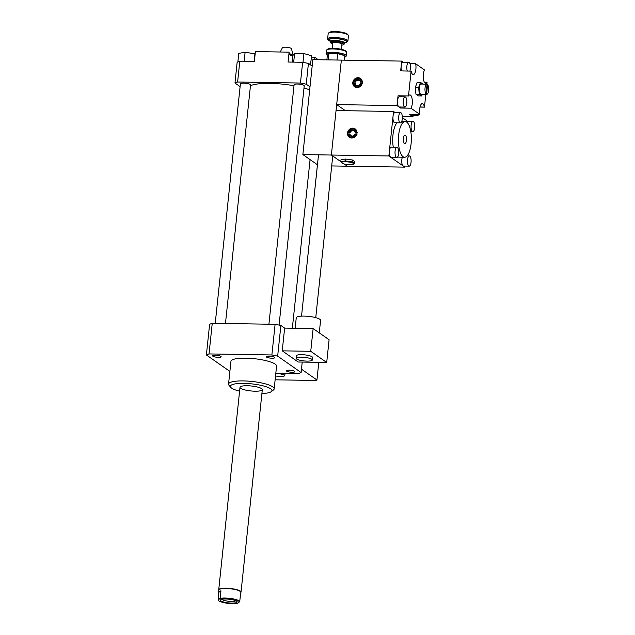 <?xml version="1.0" encoding="UTF-8"?>
<svg xmlns="http://www.w3.org/2000/svg" width="635" height="635" viewBox="0 0 635 635"><rect width="100%" height="100%" fill="white"/><g stroke="black" fill="none" stroke-linecap="round" stroke-linejoin="round"><path stroke-width="0.95" d="M285.036 373.356L284.845 375.174L283.686 376.611L275.526 376.055M275.788 373.57L279.424 373.634L284.845 375.174M301.474 369.173L316.944 379.992A41.799 9.263 6 0 1 315.722 380.476L275.13 379.809M318.794 362.347L316.944 379.992M301.379 357.148A8.16 1.81 6 0 1 312.325 359.981A8.16 1.81 6 0 1 304.022 360.926A8.16 1.81 6 0 1 296.101 358.275A8.16 1.81 6 0 1 301.379 357.148M296.101 358.275L296.362 355.806A8.16 1.81 6 0 1 301.633 354.671A8.16 1.81 6 0 1 312.587 357.513L312.325 359.981M319.278 332.859L320.588 320.365A12.232 2.707 -174 0 0 308.705 316.389A12.232 2.707 -174 0 0 296.251 317.802L295.156 328.271M329.097 339.733L326.707 362.474L310.745 351.306L313.134 328.565L329.097 339.733M310.745 351.306L282.242 350.845L298.196 362.006L326.707 362.474M282.242 350.845L284.631 328.097L313.134 328.565M229.886 371.388A50.983 11.295 6 0 1 229.846 371.38L206.391 354.965L209.613 324.31A50.983 11.295 6 0 1 212.249 323.278L275.106 324.31A50.983 11.295 6 0 1 280.884 325.477L284.631 328.097M280.884 325.477L277.662 356.132L301.117 372.547A50.983 11.295 6 0 1 298.482 373.57L275.828 373.205M302.22 362.077L301.117 372.547M255.167 53.808L245.11 52.284L238.768 53.372L237.871 61.96M254.103 61.484L254.921 53.634M309.991 86.836L306.237 84.209A50.983 11.295 -174 0 0 300.458 83.042L302.641 62.278L288.076 62.039L289.115 52.149L255.397 51.602L254.357 61.492L244.173 61.182L245.11 52.284M244.173 61.182L239.792 61.254A50.983 11.295 -174 0 0 237.149 62.278L234.974 83.042L240.109 86.638M245.3 61.341L243.443 61.309M293.68 62.135L294.6 53.411L292.949 55.443L292.251 62.111M312.174 66.072L310.475 64.881L311.602 55.753L303.927 53.562L294.6 53.411M303.006 62.341L303.927 53.562M310.666 64.651L308.419 63.444A50.983 11.295 -174 0 0 302.641 62.278M310.475 64.881L309.785 64.397M300.458 83.042L237.609 82.018L239.792 61.254M237.609 82.018A50.983 11.295 -174 0 0 234.974 83.042M318.286 59.73L314.897 57.364L314.658 59.674M306.237 84.209L308.419 63.444M288.893 54.261A14.272 3.159 -174 0 0 292.886 56.023M311.372 57.968A14.272 3.159 -174 0 0 314.897 57.364M288.988 53.348L292.425 54.983M293.092 55.102L291.465 48.72A4.588 1.016 -174 0 0 285.313 47.212A4.588 1.016 -174 0 0 282.369 47.768L280.249 52.006M293.211 55.118A22.939 5.08 -174 0 0 289.242 54.499M266.597 357.116A4.27 0.945 6 0 1 266.335 356.735A4.27 0.945 6 0 1 270.677 356.243A4.27 0.945 6 0 1 274.828 357.624A4.27 0.945 6 0 1 271.288 358.188A4.27 0.945 6 0 1 266.597 357.116M218.376 357.346A4.27 0.945 6 0 1 212.646 355.862A4.27 0.945 6 0 1 216.987 355.362A4.27 0.945 6 0 1 221.139 356.751A4.27 0.945 6 0 1 218.376 357.346M289.131 370.165A4.27 0.945 6 0 1 294.862 371.65A4.27 0.945 6 0 1 290.52 372.142A4.27 0.945 6 0 1 286.369 370.761A4.27 0.945 6 0 1 289.131 370.165M279.075 325.088L304.228 85.796A5.096 1.127 -174 0 0 299.276 84.137A5.096 1.127 -174 0 0 294.092 84.733L268.923 324.207M225.465 323.501L250.539 84.915A5.096 1.127 -174 0 0 245.586 83.264A5.096 1.127 -174 0 0 240.403 83.852L215.233 323.334M309.674 89.86A34.663 7.683 -174 0 0 303.998 87.995M293.981 85.733A34.663 7.683 -174 0 0 250.46 85.701M261.898 393.533A20.899 4.628 -174 0 0 271.288 391.644L273.463 389.977A22.939 5.08 -174 0 0 274.177 388.898A22.939 5.08 -174 0 0 251.897 381.445A22.939 5.08 -174 0 0 228.544 384.096A22.939 5.08 -174 0 0 229.021 385.31L230.799 387.39A20.899 4.628 -174 0 0 231.672 388.152A20.899 4.628 -174 0 0 239.593 391.184M228.544 384.096L230.942 361.355A22.939 5.08 6 0 1 254.286 358.696A22.939 5.08 6 0 1 276.566 366.149L274.177 388.898M271.288 391.644A20.899 4.628 -174 0 0 251.643 383.865A20.899 4.628 -174 0 0 230.799 387.39M240.705 388.302A11.216 2.484 -174 0 0 253.008 391.12A11.216 2.484 -174 0 0 262.311 389.644A11.216 2.484 -174 0 0 251.412 386.001A11.216 2.484 -174 0 0 239.998 387.302A11.216 2.484 -174 0 0 240.705 388.302M206.391 354.965A50.983 11.295 6 0 1 209.026 353.933L271.883 354.965A50.983 11.295 6 0 1 277.662 356.132M212.249 323.278L209.026 353.933M275.106 324.31L271.883 354.965M346.48 51.943L345.773 51.11A9.382 2.08 -174 0 0 336.852 48.562A9.382 2.08 -174 0 0 327.604 49.205L326.731 49.871A10.2 2.262 6 0 1 336.788 49.173A10.2 2.262 6 0 1 346.48 51.943A10.2 2.262 6 0 1 346.694 52.483L346.345 55.848A10.2 2.262 -174 0 0 337.955 52.721A10.2 2.262 -174 0 0 326.065 53.713A10.2 2.262 -174 0 0 326.271 54.253L326.985 55.086A9.382 2.08 6 0 1 328.882 53.53L327.35 55.412A9.382 2.08 6 0 1 326.985 55.086M326.065 53.713L326.414 50.355A10.2 2.262 6 0 1 326.731 49.871M344.892 55.737A9.382 2.08 6 0 1 345.154 56.991L346.019 56.324A10.2 2.262 -174 0 0 346.345 55.848M337.733 53.673A9.382 2.08 6 0 1 344.837 55.697L337.677 53.618L328.882 53.53M344.432 60.158L344.837 55.697M345.154 56.991A9.382 2.08 6 0 1 344.734 57.229M328.962 53.515A9.382 2.08 6 0 1 337.598 53.657M343.456 44.664L344.321 43.998A7.136 1.58 -174 0 0 344.543 43.656A7.136 1.58 -174 0 0 337.614 41.338A7.136 1.58 -174 0 0 330.351 42.164A7.136 1.58 -174 0 0 330.502 42.545L331.208 43.378A6.318 1.397 6 0 1 337.51 42.315A6.318 1.397 6 0 1 343.456 44.664A6.318 1.397 6 0 1 341.828 45.141M332.7 44.18A6.318 1.397 6 0 1 331.208 43.378M341.392 49.3L341.932 44.188A4.588 1.016 -174 0 0 337.471 42.696A4.588 1.016 -174 0 0 332.803 43.228L332.264 48.347M346.71 42.164L347.583 41.497A10.2 2.262 -174 0 0 347.901 41.013A10.2 2.262 -174 0 0 337.995 37.703A10.2 2.262 -174 0 0 327.62 38.878A10.2 2.262 -174 0 0 327.835 39.418L328.541 40.251A9.382 2.08 6 0 1 337.891 38.671A9.382 2.08 6 0 1 346.71 42.164A9.382 2.08 6 0 1 344.646 42.823M330.43 41.331A9.382 2.08 6 0 1 328.541 40.251M327.62 38.878L328.184 33.544A10.2 2.262 6 0 1 328.501 33.06A10.2 2.262 6 0 1 338.558 32.361A10.2 2.262 6 0 1 348.25 35.131A10.2 2.262 6 0 1 348.464 35.671L347.901 41.013M348.25 35.131L347.535 34.306A9.382 2.08 -174 0 0 338.622 31.75A9.382 2.08 -174 0 0 329.367 32.393L328.501 33.06M337.002 60.039L337.677 53.618M328.224 59.896L328.898 53.475M326.874 59.873L327.342 55.404M218.17 600.115L218.67 591.685L220.956 590.772L220.154 598.337L218.17 600.115A10.708 2.373 6 0 0 218.384 600.512A10.708 2.373 6 0 0 226.87 603.218A10.708 2.373 6 0 0 237.768 603.25L239.752 601.472L240.514 594.217M218.742 592.399L220.956 590.772M219.853 598.876A10.708 2.373 6 0 1 231.569 599.035A10.708 2.373 6 0 1 239.451 602.012M236.895 602.361A8.414 1.865 6 0 1 226.679 602.663A8.414 1.865 6 0 1 220.71 599.789A8.414 1.865 6 0 1 229.005 599.21A8.414 1.865 6 0 1 236.998 601.504A8.414 1.865 6 0 1 236.895 602.361M239.752 601.472A11.065 2.453 -174 0 0 231.696 598.622A11.065 2.453 -174 0 0 220.154 598.337M217.948 599.964A11.065 2.453 -174 0 0 218.075 600.146L218.384 600.512M218.67 591.685L218.845 590.018A11.065 2.453 6 0 1 230.108 588.74A11.065 2.453 6 0 1 240.855 592.336L240.673 594.003M218.829 590.185L218.789 590.082A11.216 2.484 6 0 1 218.726 589.748A11.216 2.484 6 0 1 219.099 589.193A11.216 2.484 6 0 1 231.465 588.605A11.216 2.484 6 0 1 241.03 592.09A11.216 2.484 6 0 1 240.903 592.407L240.832 592.495M222.012 599.297A7.056 1.564 -174 0 0 228.568 601.274A7.056 1.564 -174 0 0 235.728 600.829A7.056 1.564 -174 0 0 235.823 600.742M400.415 122.849A5.096 1.849 -89.1 0 1 398.724 116.515A5.096 1.849 -89.1 0 1 400.582 112.657A5.096 1.849 -89.1 0 1 402.272 118.991A5.096 1.849 -89.1 0 1 400.415 122.849L394.716 122.761A5.096 1.849 -89.1 0 1 393.025 116.419L393.541 111.474L336.05 110.538L331.375 155.035L340.789 161.615L331.375 155.035L341.352 60.111L401.693 61.095L403.257 62.182M331.692 165.941L347.337 166.195L344.138 163.965L347.337 166.195L404.828 167.14L403.05 165.894A5.096 1.849 -89.1 0 1 401.764 162.211A5.096 1.849 -89.1 0 1 402.376 157.202M396.78 157.456A5.096 1.849 -89.1 0 1 395.089 151.122A5.096 1.849 -89.1 0 1 396.946 147.264A5.096 1.849 -89.1 0 1 398.637 153.599A5.096 1.849 -89.1 0 1 396.78 157.456L391.073 157.369A5.096 1.849 -89.1 0 1 390.636 157.21L388.866 155.972L302.871 154.567L312.849 59.642L341.352 60.111L336.677 104.6L397.018 105.593L397.534 100.647A5.096 1.849 -89.1 0 1 399.391 96.79L405.098 96.885A5.096 1.849 -89.1 0 1 406.86 102.013A5.096 1.849 -89.1 0 1 404.932 107.077A5.096 1.849 -89.1 0 1 403.241 100.735A5.096 1.849 -89.1 0 1 405.098 96.885M302.871 154.567L317.46 164.782M354.544 81.867L355.465 82.121L353.377 82.09L354.544 81.867A3.389 3.072 125 0 1 360.704 81.971L362.577 82.24M362.426 83.725L360.339 83.685A2.802 2.54 -55 0 1 355.306 83.606L353.219 83.574A4.993 4.524 125 0 0 355.695 87.376M362.323 82.232L360.704 81.971M360.545 83.447A3.389 3.072 125 0 1 354.386 83.352M361.513 83.463A4.405 3.993 125 0 1 357.092 86.931A4.405 3.993 125 0 1 353.425 83.336M360.49 82.209A2.802 2.54 -55 0 0 355.465 82.121M353.377 82.09A4.993 4.524 125 0 1 356.783 78.327A4.993 4.524 125 0 1 361.347 79.304M353.576 81.852A4.405 3.993 125 0 1 357.997 78.383A4.405 3.993 125 0 1 361.664 81.986M360.64 78.613A5.096 4.62 -55 0 0 353.147 82.828A5.096 4.62 -55 0 0 354.806 86.955M352.79 82.582A5.096 4.62 125 0 1 355.671 78.311A5.096 4.62 125 0 1 360.466 78.478A5.096 4.62 125 0 1 361.323 85.304A5.096 4.62 125 0 1 354.624 86.836A5.096 4.62 125 0 1 352.79 82.582M427.022 84.534L427.593 84.542L426.569 94.321L425.617 94.305A5.096 1.849 -89.1 0 1 425.085 93.932L426.037 93.948L427.061 84.169A5.096 1.849 90.9 0 0 426.895 84.145A5.096 1.849 90.9 0 0 425.021 88.225A5.096 1.849 90.9 0 0 426.037 93.948M424.355 82.177L427.077 82.217L426.871 84.145L421.195 84.05A5.096 1.849 90.9 0 0 419.338 87.908A5.096 1.849 90.9 0 0 420.862 94.226A5.096 1.849 90.9 0 0 421.029 94.25L426.728 94.337A5.096 1.849 90.9 0 0 428.609 90.265A5.096 1.849 90.9 0 0 427.593 84.542M422.331 94.266L421.719 95.941L419.259 94.226L418.656 87.432L420.505 82.359L422.966 84.082M421.719 95.941L418.394 95.885L415.933 94.17L415.33 87.376L418.656 87.432M415.933 94.17L419.259 94.226M415.33 87.376L417.179 82.304L420.505 82.359M404.932 107.077L399.224 106.982A5.096 1.849 -89.1 0 1 398.788 106.831A5.096 1.849 -89.1 0 1 397.534 100.647L398.05 95.798L408.519 95.933A7.136 2.588 -89.1 0 1 409.877 94.925A7.136 2.588 -89.1 0 1 412.282 100.179A7.136 2.588 -89.1 0 1 411.004 108.18L400.526 108.045L397.018 105.593M418.608 114.451A5.096 1.849 -89.1 0 1 417.338 115.76L411.639 115.665A5.096 1.849 -89.1 0 1 411.202 115.514A5.096 1.849 -89.1 0 1 410.416 114.316M417.338 115.76A5.096 1.849 -89.1 0 1 416.115 114.411M407.297 70.993A5.096 1.849 -89.1 0 1 406.876 66.127A5.096 1.849 -89.1 0 1 408.734 62.278A5.096 1.849 -89.1 0 1 410.393 65.469A5.096 1.849 -89.1 0 1 409.885 71.033M401.598 70.898A5.096 1.849 -89.1 0 1 401.177 66.04A5.096 1.849 -89.1 0 1 403.034 62.182L408.734 62.278M400.526 108.045L400.55 108.006A7.136 2.588 90.9 0 0 401.034 107.013M401.201 96.822A7.136 2.588 90.9 0 0 400.772 95.845M413.091 115.689L412.972 116.753L409.464 114.3L419.918 114.467L410.98 108.22M409.956 63.627L415.671 63.786A7.136 2.588 -89.1 0 1 415.592 70.985A7.136 2.588 -89.1 0 1 413.282 74.589A7.136 2.588 -89.1 0 1 411.131 71.112L400.669 70.882L401.693 61.095M427.077 82.217L427.053 82.256A7.136 2.588 -89.1 0 1 425.696 83.272A7.136 2.588 -89.1 0 1 423.291 78.018A7.136 2.588 -89.1 0 1 424.569 70.009L415.655 63.722M336.677 104.6L345.376 110.688M402.312 116.586L412.972 116.753M408.495 95.972L411.115 71.056M425.807 94.329L424.458 107.14L420.013 107.069M419.918 114.467L419.902 114.411A7.136 2.588 -89.1 0 1 419.981 107.204A7.136 2.588 -89.1 0 1 422.291 103.608A7.136 2.588 -89.1 0 1 424.442 107.077L424.458 107.14M406.408 140.462A4.366 1.58 -89.1 0 1 404.812 143.764A4.366 1.58 -89.1 0 1 403.304 139.375A4.366 1.58 -89.1 0 1 404.955 135.033A4.366 1.58 -89.1 0 1 406.408 140.462M349.242 132.294L350.163 132.548L348.075 132.517L349.242 132.294A3.389 3.072 125 0 1 355.402 132.398L357.275 132.667M357.124 134.152L355.036 134.12A2.802 2.54 -55 0 1 350.004 134.033L347.916 134.001A4.993 4.524 125 0 0 350.393 137.803M357.021 132.667L355.402 132.398M355.251 133.882A3.389 3.072 125 0 1 349.083 133.779M356.211 133.898A4.405 3.993 125 0 1 351.798 137.358A4.405 3.993 125 0 1 348.123 133.763M355.187 132.636A2.802 2.54 -55 0 0 350.163 132.548M348.075 132.517A4.993 4.524 125 0 1 351.48 128.754A4.993 4.524 125 0 1 356.044 129.73M348.274 132.278A4.405 3.993 125 0 1 352.695 128.81A4.405 3.993 125 0 1 356.37 132.413M355.338 129.04A5.096 4.62 -55 0 0 348.813 130.691A5.096 4.62 -55 0 0 349.504 137.382M356.997 133.167A5.096 4.62 125 0 1 354.116 137.438A5.096 4.62 125 0 1 349.321 137.263A5.096 4.62 125 0 1 348.464 130.437A5.096 4.62 125 0 1 355.163 128.913A5.096 4.62 125 0 1 356.997 133.167M342.051 163.139L340.781 161.687L345.249 160.925L352.179 161.877L354.64 163.592L353.203 164.282M345.559 161.766A6.017 1.333 -174 0 0 342.09 163.171A6.017 1.333 -174 0 0 347.512 164.552A6.017 1.333 -174 0 0 353.092 164.33A6.017 1.333 -174 0 0 352.028 162.75A6.017 1.333 -174 0 0 345.559 161.766M340.781 161.687L340.979 159.806L345.448 159.036L345.249 160.925M345.448 159.036L352.377 159.988L352.179 161.877M352.377 159.988L354.838 161.711L354.64 163.592M409.186 166.148A5.096 1.849 -89.1 0 1 407.424 161.02A5.096 1.849 -89.1 0 1 409.353 155.948A5.096 1.849 -89.1 0 1 411.043 162.29A5.096 1.849 -89.1 0 1 409.186 166.148L403.487 166.052A5.096 1.849 -89.1 0 1 403.05 165.894L390.636 157.21A5.096 1.849 -89.1 0 1 389.382 151.027A5.096 1.849 -89.1 0 1 391.239 147.169L396.946 147.264M414.687 127.683A5.096 1.849 -89.1 0 1 412.829 131.532A5.096 1.849 -89.1 0 1 411.067 126.413A5.096 1.849 -89.1 0 1 412.996 121.341A5.096 1.849 -89.1 0 1 414.687 127.683M406.376 121.888A5.096 1.849 -89.1 0 1 407.289 121.245L412.996 121.341M388.866 155.972L393.025 116.419A5.096 1.849 -89.1 0 1 394.883 112.562L400.582 112.657M404.94 166.076L404.828 167.14M393.541 111.474L395.105 112.57M402.344 117.634L407.511 121.253M396.97 122.793A17.843 6.461 90.9 0 0 393.279 147.201M397.693 156.813A17.843 6.461 90.9 0 0 398.891 157.147L404.59 157.242A17.843 6.461 90.9 0 0 411.091 143.74A17.843 6.461 90.9 0 0 405.178 121.563A17.843 6.461 90.9 0 0 398.423 139.295A17.843 6.461 90.9 0 0 404.59 157.242M344.543 43.656L344.622 42.966A7.136 1.58 -174 0 0 337.685 40.648A7.136 1.58 -174 0 0 330.422 41.473L330.351 42.164M344.749 42.545A8.668 1.921 -174 0 0 343.503 39.894A8.668 1.921 -174 0 0 332.153 38.703A8.668 1.921 -174 0 0 330.383 41.037M411.004 108.18L400.55 108.006M415.671 63.786L409.98 63.69M427.053 82.256L424.37 82.217M424.442 107.077L420.029 107.005M315.754 317.643L332.74 155.988M317.436 164.759L301.53 316.151L318.508 154.821M292.346 328.224L310.07 159.599M344.622 42.966L344.948 42.315L344.392 42.505M330.422 41.473L330.24 40.767L330.74 41.077M241.03 592.09L262.311 389.644M218.726 589.748L239.998 387.302M410.789 131.501L412.829 131.532M407.099 155.916L409.353 155.948M405.178 121.563L401.693 121.499"/></g></svg>
